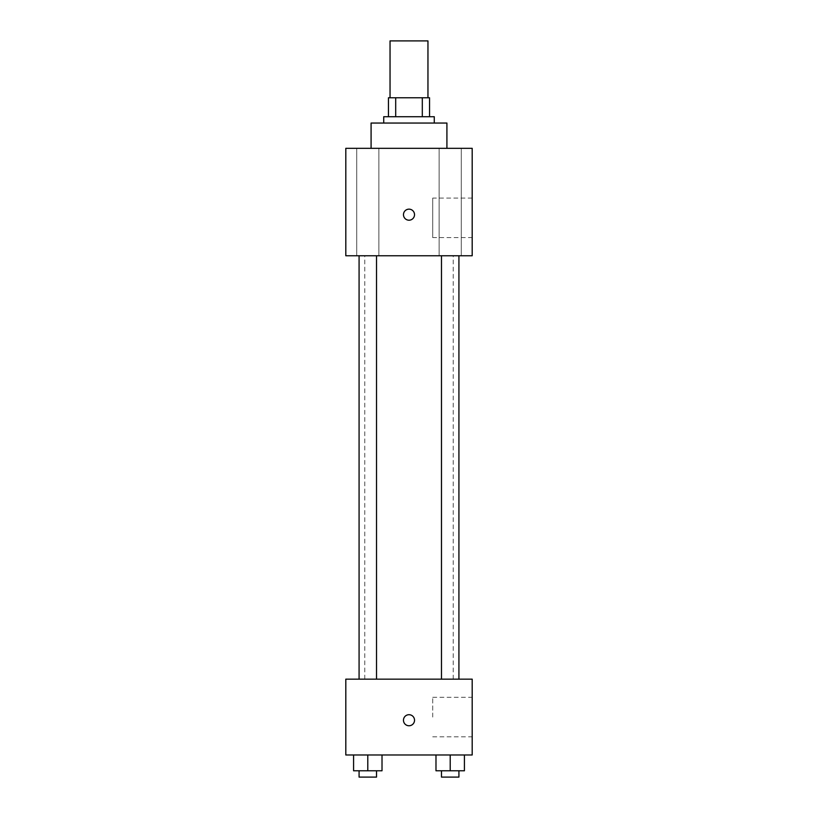 <?xml version="1.0" encoding="UTF-8"?>
<svg xmlns="http://www.w3.org/2000/svg" width="818" height="818" viewBox="0 0 818 818"><rect width="100%" height="100%" fill="white"/><g stroke="black" fill="none" stroke-linecap="round" stroke-linejoin="round"><path stroke-width="0.61" stroke-dasharray="4.09 3.07" d="M390.043 40.9L427.957 40.9M409 97.771L390.043 97.771L409 97.771M422.303 116.729L422.303 97.771L429.542 97.771L429.542 116.729L395.697 116.729L429.542 116.729M422.303 97.771L388.458 97.771M395.697 116.729L388.458 116.729L395.697 116.729L395.697 97.771M434.276 116.729L383.724 116.729M383.724 123.048L434.276 123.048L383.724 123.048M371.086 123.048L446.914 123.048M409 148.324L371.086 148.324L409 148.324M461.27 148.324L439.133 148.324L461.27 148.324L439.133 148.324L461.27 148.324L461.27 255.758L439.133 255.758L461.27 255.758L439.133 255.758L461.27 255.758L461.27 148.324M378.867 148.324L356.73 148.324L378.867 148.324L356.73 148.324L378.867 148.324L378.867 255.758L356.73 255.758L378.867 255.758L356.73 255.758L378.867 255.758L378.867 148.324M472.19 148.324L345.809 148.324L345.809 255.758L472.19 255.758L472.19 148.324M472.19 237.588L472.19 198.089L472.19 237.588L432.712 237.588L432.712 198.089L432.712 237.588M345.809 214.684L345.809 209.152L345.809 214.684M409 220.206A5.532 5.532 0 0 1 404.215 211.913A5.532 5.532 0 0 1 413.785 211.913A5.532 5.532 0 0 1 409 220.206M409 209.152A5.532 5.532 0 0 0 404.215 217.445A5.532 5.532 0 0 0 413.785 217.445A5.532 5.532 0 0 0 409 209.152A5.532 5.532 0 0 0 404.215 217.445A5.532 5.532 0 0 0 413.785 217.445A5.532 5.532 0 0 0 409 209.152M458.918 255.758L441.485 255.758L458.918 255.758L441.485 255.758L458.918 255.758L458.918 679.155L441.485 679.155L458.918 679.155M376.515 255.758L359.082 255.758L376.515 255.758L359.082 255.758L376.515 255.758L376.515 679.155L359.082 679.155L376.515 679.155M409 255.758L364.767 255.758L409 255.758M409 679.155L364.767 679.155L409 679.155M472.19 679.155L345.809 679.155L345.809 754.983L472.19 754.983L472.19 679.155M345.809 720.229L345.809 725.76L345.809 720.229M464.419 770.781L450.207 770.781L464.419 770.781L464.419 754.983L435.984 754.983L464.419 754.983L435.984 754.983L464.419 754.983L435.984 754.983L464.419 754.983L435.984 754.983L464.419 754.983L464.419 770.781L435.984 770.781L435.984 754.983L435.984 770.781L458.918 770.781L450.207 770.781L450.207 754.983L450.207 770.781L435.984 770.781L435.984 754.983M382.016 770.781L367.793 770.781L382.016 770.781L382.016 754.983L353.58 754.983L382.016 754.983L353.58 754.983L382.016 754.983L353.58 754.983L382.016 754.983L353.58 754.983L382.016 754.983L382.016 770.781L353.58 770.781L353.58 754.983L353.58 770.781L376.515 770.781L367.793 770.781L367.793 754.983L367.793 770.781L353.58 770.781L353.58 754.983M472.19 717.069L472.19 697.314L472.19 717.069M409 714.697A5.532 5.532 0 0 0 404.215 722.989A5.532 5.532 0 0 0 413.785 722.989A5.532 5.532 0 0 0 409 714.697A5.532 5.532 0 0 0 404.215 722.989A5.532 5.532 0 0 0 413.785 722.989A5.532 5.532 0 0 0 409 714.697M409 725.76A5.532 5.532 0 0 1 404.215 717.458A5.532 5.532 0 0 1 413.785 717.458A5.532 5.532 0 0 1 409 725.76M432.712 717.069L432.712 697.314L432.712 717.069M441.485 770.781L441.485 777.1L458.918 777.1L441.485 777.1L458.918 777.1L458.918 770.781L441.485 770.781L458.918 770.781M450.207 770.781L450.207 754.983M359.082 770.781L359.082 777.1L376.515 777.1L359.082 777.1L376.515 777.1L376.515 770.781L359.082 770.781L376.515 770.781M367.793 770.781L367.793 754.983M439.133 148.324L439.133 255.758L439.133 148.324M356.73 148.324L356.73 255.758L356.73 148.324M472.19 198.089L432.712 198.089M453.233 679.155L453.233 255.758M364.767 679.155L364.767 255.758M359.082 679.155L359.082 255.758M441.485 679.155L441.485 255.758M432.712 736.813L472.19 736.813M432.712 697.314L472.19 697.314"/><path stroke-width="1.23" d="M427.957 97.771L427.957 40.9L390.043 40.9L390.043 97.771M395.697 116.729L395.697 97.771L388.458 97.771L388.458 116.729L388.458 97.771M395.697 97.771L429.542 97.771L429.542 116.729M422.303 116.729L422.303 97.771M383.724 123.048L383.724 116.729L434.276 116.729L434.276 123.048M446.914 148.324L446.914 123.048L371.086 123.048L371.086 148.324M345.809 148.324L472.19 148.324L472.19 255.758L345.809 255.758L345.809 148.324M409 220.206A5.532 5.532 0 0 1 404.215 211.913A5.532 5.532 0 0 1 413.785 211.913A5.532 5.532 0 0 1 409 220.206M345.809 679.155L472.19 679.155L472.19 754.983L345.809 754.983L345.809 679.155M409 725.76A5.532 5.532 0 0 1 404.215 717.458A5.532 5.532 0 0 1 413.785 717.458A5.532 5.532 0 0 1 409 725.76M435.984 754.983L435.984 770.781L464.419 770.781L464.419 754.983L464.419 770.781M450.207 770.781L450.207 754.983M458.918 770.781L458.918 777.1L441.485 777.1L441.485 770.781M353.58 754.983L353.58 770.781L382.016 770.781L382.016 754.983L382.016 770.781M367.793 770.781L367.793 754.983M376.515 770.781L376.515 777.1L359.082 777.1L359.082 770.781M441.485 255.758L441.485 679.155M458.918 255.758L458.918 679.155M376.515 679.155L376.515 255.758M359.082 679.155L359.082 255.758"/></g></svg>
